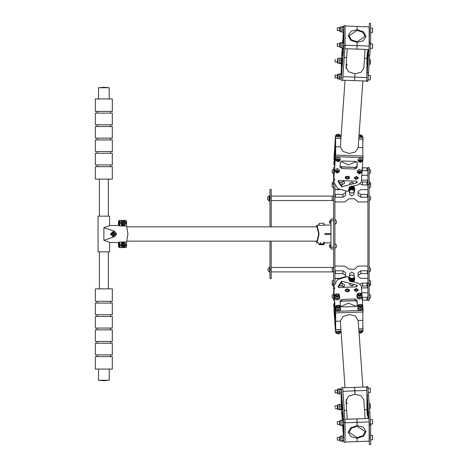 <?xml version="1.0" encoding="UTF-8"?>
<svg xmlns="http://www.w3.org/2000/svg" width="468" height="468" viewBox="0 0 468 468"><rect width="100%" height="100%" fill="white"/><g stroke="black" fill="none" stroke-linecap="round" stroke-linejoin="round"><path stroke-width="0.7" d="M334.579 167.567L333.637 167.567L333.637 300.433L334.579 300.433M334.298 283.491L333.637 283.491M334.889 282.368L334.889 185.632M334.298 184.509L333.637 184.509M367.883 171.294L366.988 170.662L362.156 170.644M367.883 175.079L361.817 175.395M362.355 167.819L366.988 167.825L367.883 168.457M361.483 180.121L367.438 180.121L367.883 180.437M332.169 184.69L332.169 186.235L332.169 184.69M332.169 186.75L332.169 182.994L333.637 181.52M332.169 183.035L332.169 183.55L332.169 183.035M332.169 172.481L332.169 170.381L333.637 168.913M332.169 170.422L332.169 170.937L332.169 170.422M332.169 172.522L333.637 173.991M333.637 183.175L332.169 184.649M332.169 186.791L333.637 188.259M332.169 199.362L332.169 197.262L333.637 195.788M332.169 197.303L332.169 197.818L332.169 197.303M332.169 199.403L333.637 200.871M332.169 284.965L332.169 281.209L333.637 279.741M332.169 281.25L332.169 281.765L332.169 281.25M332.169 283.351L333.637 284.825M332.169 270.697L332.169 268.597L333.637 267.129M332.169 268.638L332.169 269.153L332.169 268.638M332.169 270.738L333.637 272.212M332.169 284.45L332.169 283.421L332.169 284.45M332.169 285.006L333.637 286.48M332.169 297.578L332.169 295.478L333.637 294.009M332.169 295.519L332.169 296.033L332.169 295.519M332.169 297.619L333.637 299.087M334.889 189.347L339.54 189.663L335.334 189.663M367.883 185.562L366.988 184.93L362.53 184.93L360.185 183.947M343.746 180.666L344.653 183.041L341.973 184.93L341.973 182.093L344.062 181.385M334.889 197.543L335.334 197.227L342.915 197.227L345.589 195.337L345.589 191.552M334.889 201.328L335.778 201.954L344.7 201.954L349.157 198.801L354.504 198.801L358.073 201.954L366.988 201.954L367.883 201.328M367.883 197.543L367.438 197.227L360.746 197.227L358.073 195.337L358.073 191.552L360.746 189.663L358.073 191.552M367.883 189.347L367.438 189.663L360.746 189.663M354.06 192.108L354.06 194.39L351.831 195.963L349.602 194.39L349.602 192.108M349.602 183.672L351.831 182.093L354.054 183.561M354.06 187.147L354.06 185.907M361.355 181.9L366.988 182.093L367.883 182.725M338.598 182.093L341.973 182.093M334.889 194.706L335.334 194.39L342.915 194.39L345.589 192.5M358.073 192.5L360.746 194.39L367.438 194.39L367.883 194.706M351.831 193.126L353.568 192.541L353.053 192.822L354.282 191.33L353.551 190.078L351.848 189.581L350.111 190.078L349.38 191.301L350.082 192.529L351.831 193.126M335.334 278.337L339.54 278.337L334.889 278.653M367.883 285.275L366.988 285.907L361.355 286.1M344.062 286.615L341.973 285.907L338.598 285.907M345.589 275.5L342.915 273.61L335.334 273.61L334.889 273.294M367.883 273.294L367.438 273.61L360.746 273.61L358.073 275.5M351.901 274.95L353.568 275.465L351.831 274.874L350.193 275.395M367.883 278.653L367.438 278.337L360.746 278.337L358.073 276.448L358.073 272.663L360.746 270.773L367.438 270.773L367.883 270.457M360.185 284.053L362.53 283.07L366.988 283.07L367.883 282.438M341.973 285.907L341.973 283.07L344.653 284.959L343.746 287.334M345.589 276.448L345.589 272.663L342.915 270.773L342.915 273.61M334.889 270.457L335.334 270.773L342.915 270.773M367.883 266.672L366.988 266.046L358.073 266.046L354.504 269.199L349.157 269.199L344.7 266.046L335.778 266.046L334.889 266.672M354.06 282.093L354.06 280.993M354.06 275.956L354.06 273.61L351.831 272.037L349.602 273.61L349.619 275.933M354.054 284.439L351.831 285.907L349.602 284.328M367.883 299.543L366.988 300.175L362.355 300.181M367.883 287.563L367.438 287.878L361.483 287.878M367.883 292.921L361.817 292.605M362.156 297.356L366.988 297.338L367.883 296.706M344.7 266.046L335.778 266.046M354.504 269.199L349.157 269.199M358.073 276.448L360.746 278.337M344.7 201.954L335.778 201.954M354.504 198.801L349.157 198.801M370.603 170.422L370.603 172.522L369.129 173.991M370.603 172.481L370.603 171.967L370.603 172.481M370.603 170.381L369.129 168.913M370.603 183.035L370.603 186.791L369.129 188.259M370.603 186.75L370.603 186.235L370.603 186.75M370.603 184.649L369.129 183.175M370.603 197.303L370.603 199.403L369.129 200.871M370.603 199.362L370.603 198.847L370.603 199.362M370.603 197.262L369.129 195.788M370.603 183.55L370.603 184.579L370.603 183.55M370.603 182.994L369.129 181.52M370.603 281.25L370.603 285.006L369.129 286.48M370.603 283.31L370.603 284.45L370.603 283.31M369.129 284.825L370.603 283.351M370.603 281.209L369.129 279.741M370.603 268.638L370.603 270.738L369.129 272.212M370.603 270.697L370.603 270.182L370.603 270.697M370.603 268.597L369.129 267.129M370.603 284.965L370.603 284.45L370.603 284.965M370.603 295.519L370.603 297.619L369.129 299.087M370.603 297.578L370.603 297.063L370.603 297.578M370.603 295.478L369.129 294.009M269.972 226.869L269.972 189.411L271.218 189.411L271.218 226.869M271.218 269.667L269.972 269.667L269.972 278.589L271.218 278.589L271.218 241.131M269.972 269.667L269.972 241.131M267.608 199.362L267.608 197.262L269.082 195.788L269.082 200.871L267.608 199.403M267.608 197.303L267.608 197.818L267.608 197.303M269.082 196.905L269.972 196.993M269.972 199.666L269.082 199.76M269.474 199.666L269.474 200.871L269.082 200.819M269.082 195.84L269.474 195.788L269.474 196.993M269.474 196.905L269.474 199.76M269.703 271.007L269.703 268.334M268.082 270.644L268.082 268.597L269.556 267.129M346.144 289.048L345.144 290.359L345.513 291.231L348.601 291.675L349.602 290.359L349.233 289.493L346.144 289.048M346.636 289.569L348.49 289.838L348.713 290.359L348.11 291.149L346.256 290.885L346.033 290.359L346.636 289.569M345.753 178.723L348.9 178.788L349.602 177.641L348.993 176.559L345.84 176.494L345.144 177.641L345.753 178.723M346.402 178.29L346.033 177.641L346.455 176.951L348.344 176.992L348.713 177.641L348.291 178.326L346.402 178.29M323.961 224.008L324.271 224.125L323.961 223.903M324.271 224.125L324.271 225.085M318.755 225.085L318.948 223.967M322.627 244.7L320.399 244.7M118.462 221.294L119.831 220.399L125.044 220.399L119.328 220.399L124.541 220.399L119.328 220.399L118.462 221.294L118.462 225.541M118.96 242.459L118.96 246.706L119.831 247.601L125.044 247.601L119.328 247.601L124.541 247.601L119.328 247.601L118.462 246.706L118.462 242.459M125.243 247.601L120.03 247.601L125.746 247.601L120.533 247.601L125.746 247.601L126.617 246.706L126.617 242.038L126.617 246.706M119.662 246.706L119.164 246.706L120.03 247.601L120.533 247.601L119.662 246.706L119.662 242.038L126.617 242.038L127.916 234L126.617 225.962L126.617 221.294L125.746 220.399L120.03 220.399L125.243 220.399M119.662 225.962L119.164 225.541L119.164 221.294L120.03 220.399L125.746 220.399L120.533 220.399L119.662 221.294L119.662 225.962L126.617 225.962M336.357 245.01L336.357 247.11L334.889 248.578M336.357 220.931L336.357 223.031L334.889 224.505M127.039 226.869L317.064 226.869L318.667 234L317.064 241.131L127.039 241.131M315.859 241.131L317.064 242.915L319.071 234L317.064 225.085L315.859 226.869M330.964 234.445L324.979 234.445L324.979 233.555L330.964 233.555M317.064 225.085L321.569 225.477L323.961 225.096M333.637 248.982L330.964 248.982L330.964 219.018L333.637 219.018M324.271 242.313L324.078 244.033L323.441 243.875L323.441 242.313M323.441 243.875L318.755 243.875L323.78 244.167M318.755 243.875L318.755 242.915L317.064 242.915M320.685 243.875L320.685 242.313M320.399 223.3L322.627 223.3M112.963 236.451L110.448 234L113.285 231.549L110.898 234L112.963 236.451M109.588 251.837L109.652 242.371L103.878 240.312L114.631 236.697L116.626 234L114.631 231.303L103.878 227.688L109.652 225.629L109.588 216.163M109.652 242.459L119.164 242.459L119.662 242.038M119.164 225.541L109.652 225.541M109.652 251.837L98.058 251.837L98.058 216.163L109.652 216.163M118.96 221.294L118.96 225.541M119.164 246.706L119.164 242.459M121.972 247.484L120.381 245.027L121.762 242.576L120.598 245.027L121.972 247.484L124.734 247.484L126.114 245.027L124.734 242.576L121.972 242.576M124.318 247.484L122.476 247.484M122.481 225.424L124.517 225.424M121.972 225.424L124.734 225.424L126.114 222.973L124.734 220.516L121.972 220.516L120.598 222.973L121.762 225.424L120.381 222.973L121.762 220.516L124.318 220.516M124.634 247.484L124.008 247.484M125.383 243.863L122.283 243.009L121.452 246.191L124.552 247.046L125.383 243.863M123.417 246.367L122.288 245.7L122.768 243.869L123.429 243.693L122.136 245.027L123.441 246.367L124.745 245.027L123.441 243.693M121.972 220.516L124.383 220.516M124.734 225.424L124.383 225.424M125.383 224.137L124.552 220.954L121.452 221.809L122.283 224.991L125.383 224.137M123.429 224.307L122.768 224.131L122.288 222.3L123.429 221.633L122.136 222.973L123.441 224.307L124.745 222.973L123.417 221.633M123.54 244.138L122.669 245.027L123.54 245.922L124.406 245.027L123.54 244.138M123.54 222.078L122.669 222.973L123.54 223.862L124.406 222.973L123.54 222.078M114.432 233.356L113.35 232.713L112.261 233.356L112.261 234.643L113.35 235.287L114.432 234.643L114.432 233.356L113.215 232.795M113.215 235.205L114.174 234.643L114.174 233.356M109.05 380.244L103.855 380.689L109.208 380.244L109.208 369.1L109.208 380.244L98.508 380.244L98.508 369.1M98.508 87.756L103.855 87.311L98.508 87.756L98.508 98.9L98.508 87.756L109.208 87.756L103.843 87.311M102.24 98.9L112.326 98.9L112.326 111.384L95.384 111.384L95.384 98.9L102.24 98.9M95.384 113.168L112.326 113.168L112.326 124.763L95.384 124.763L95.384 113.168M95.384 126.547L112.326 126.547L112.326 138.136L95.384 138.136L95.384 126.547M95.384 139.92L112.326 139.92L112.326 151.515L95.384 151.515L95.384 139.92M95.384 153.299L112.326 153.299L112.326 164.888L95.384 164.888L95.384 153.299M95.384 166.672L112.326 166.672L112.326 179.156L95.384 179.156L95.384 166.672M108.166 288.844L112.326 288.844L112.326 301.328L95.384 301.328L95.384 288.844L108.166 288.844M95.384 303.112L112.326 303.112L112.326 314.701L95.384 314.701L95.384 303.112L95.384 314.701M95.384 316.485L112.326 316.485L112.326 328.08L95.384 328.08L95.384 316.485L95.384 328.08M95.384 329.864L112.326 329.864L112.326 341.453L95.384 341.453L95.384 329.864M95.384 343.237L112.326 343.237L112.326 354.832L95.384 354.832L95.384 343.237L95.384 354.832M95.384 356.616L112.326 356.616L112.326 369.1L95.384 369.1L95.384 356.616M336.357 222.99L336.357 222.475L336.357 222.99M336.357 220.89L334.889 219.422M330.964 220.621L329.981 220.621L329.536 221.071L329.536 222.856L330.964 223.3M329.981 223.3L329.981 220.621M336.357 247.069L336.357 246.554L336.357 247.069M336.357 244.969L334.889 243.495M330.964 244.7L329.536 245.144L329.536 246.928L329.981 247.379L330.964 247.379M329.981 247.379L329.981 244.7M357.16 42.348L363.25 40.833L366.034 36.334L363.402 31.789L357.096 29.736L351.006 31.245L348.221 35.749L350.854 40.295L357.16 42.348M357.16 41.716L351.48 39.868L349.116 35.779L357.102 30.361L362.776 32.21L365.145 36.305L357.16 41.716M341.301 79.308L343.857 45.683L343.857 25.506L343.576 31.994L341.968 32.093L341.821 31.087L341.968 32.093L341.716 31.719L340.201 31.748L340.371 26.846L339.774 27.442L339.633 30.619L340.201 31.748L339.645 31.134M341.33 62.852L341.195 73.926M341.968 32.093L343.389 32.146L342.658 42.412L342.114 42.389L343.588 42.442L343.845 42.816L343.658 47.631L341.968 47.853L341.821 46.847L341.968 47.853L341.716 47.484L340.201 47.514L340.371 42.611L339.774 43.208L339.633 46.385L340.201 47.514L339.645 46.894M342.272 47.865L341.535 58.336M342.781 50.842L342.512 56.166L342.781 50.842M342.266 58.085L341.845 66.45L342.266 58.085M343.143 42.43L343.395 39.64L343.454 42.442M343.231 47.9L343.05 49.444L342.98 47.888M343.225 51.164L341.973 70.452L343.29 51.17M342.383 47.871L341.973 55.318L342.517 47.876M342.904 42.418L343.272 35.638L342.775 42.412M343.857 45.683L345.103 45.724L345.103 25.547L343.857 25.506M345.103 45.724L342.635 80.631L341.388 80.59M365.122 49.409L363.794 68.158L361.015 72.329L354.902 73.833L354.656 80.607L354.902 73.833L348.601 71.762L345.992 67.211L347.086 64.221M346.841 67.684L346.226 68.656M342.664 80.186L366.678 81.034L366.924 77.571L342.909 76.717M346.659 57.622L344.267 57.535M357.131 42.342L356.885 49.117L357.131 42.342L350.83 40.277L348.221 35.726L351.018 31.239L357.131 29.736L363.425 31.806L366.034 36.352L363.244 40.845L357.131 42.342M345.115 45.232L369.153 46.08L369.153 26.851L357.131 26.424L357.131 29.736L357.131 26.424L345.144 25.997M344.893 48.695L368.907 49.544L369.153 46.08M366.643 81.034L369.334 43.969L369.334 23.792M367.31 52.416L366.889 58.336L367.31 52.416M367.339 63.075L367.561 58.272L367.339 63.075M367.983 61.191L367.965 58.278L367.983 61.191M367.678 61.963L367.456 66.865L367.585 61.963M369.153 30.929L369.392 27.758L369.457 32.216L369.153 42.003M368.181 49.52L368.392 53.001L367.725 59.29L367.456 53.931L367.965 49.514M370.638 23.476L370.586 44.015L367.924 81.35M367.31 72.598L368.556 72.639M369.767 55.511L368.521 55.464M367.778 52.603L368.146 52.609M368.053 55.288L367.684 55.277M364.496 58.254L366.924 58.336L366.924 77.571M372.581 28.209L370.773 28.144L372.581 28.209L372.616 28.899L372.423 32.666L370.785 32.608M337.323 30.163L337.37 27.858L337.323 30.163M372.581 43.974L370.592 43.904L372.581 43.974L372.423 48.432L370.276 48.356M337.323 45.922L337.37 43.618L337.323 45.922M369.591 59.67L370.363 59.717L370.165 63.736M335.135 60.852L335.141 59.342L335.135 60.852M368.363 75.389L370.352 75.465L370.165 79.32M335.094 77.425L335.141 75.108L335.094 77.425M339.727 28.332L339.68 30.613L337.276 30.531L337.258 30.163M342.114 30.092L341.985 26.775L341.821 31.087L342.114 30.092L343.588 30.145L343.448 32.146M342.114 26.623L343.588 26.682L342.114 26.623M342.184 27.36L343.658 27.413M343.805 26.922L343.588 30.145M339.727 44.097L339.68 46.379L337.276 46.291L337.258 45.928M342.114 45.852L341.985 42.541L341.821 46.847L342.114 45.852L343.588 45.899L343.448 47.906M342.184 43.12L343.658 43.167M343.805 42.687L343.588 45.899M337.498 75.582L337.451 77.869L335.047 77.782M339.879 77.349L339.756 74.026L339.499 79.051L339.739 79.344L339.879 77.349L341.359 77.401L341.505 78.408L341.219 79.396L339.739 79.344M339.756 74.026L341.359 73.932L341.611 74.307L341.219 79.396M339.955 74.611L341.429 74.664M341.593 74.219L341.359 77.401M337.469 60.366L337.44 62.039M339.938 58.149L341.412 58.202L341.406 63.385L339.557 63.391L339.938 58.149L339.505 63.291L337.972 63.238L338.142 58.336L337.545 58.933L337.405 62.104L337.972 63.238L337.416 62.624M339.932 60.232L341.406 60.284L341.371 58.196M339.803 62.934L341.283 62.981L341.406 63.385M341.406 60.284L341.283 62.981M334.877 163.408L334.877 158.049L335.252 158.061L334.877 158.049L334.632 161.513L334.632 153.001L334.877 149.538L335.433 149.555M334.632 166.871L334.877 149.538M356.435 161.612L348.455 164.835L340.798 161.472M356.002 167.31L340.915 166.778M334.632 161.793L333.713 163.069L334.632 166.59M340.956 138.23L335.468 138.037L333.941 159.606L334.632 160.682M362.84 142.313L363.074 139.014L358.792 138.861M358.903 137.288L363.074 137.434L363.074 139.014M341.067 136.656L335.468 136.457L335.468 138.037M335.468 136.457L333.941 159.606M333.713 161.495L334.544 160.448M358.78 139.019L362.84 139.16L362.84 147.672L358.178 147.508L355.37 151.995L349.263 153.498L342.962 151.427L340.353 146.876L345.056 80.268M335.679 155.066L335.679 146.712L340.353 146.876L335.679 146.712L335.433 150.175L335.679 138.2L340.944 138.388M335.433 155.534L335.679 138.2M358.178 147.508L362.84 147.672L362.84 156.031M350.082 190.102L349.859 186.791L358.43 184.778L361.349 181.976L363.074 157.611L335.468 156.634L333.941 178.209L334.714 179.841L333.713 181.683L337.779 188.616L347.595 191.459L348.291 191.049L349.07 188.247M347.484 176.067L349.602 177.717L347.262 179.215L345.144 177.559L347.484 176.067M356.388 176.377L358.506 178.033L356.166 179.531L354.048 177.957L356.388 176.377L354.048 177.957L356.166 179.531L358.506 178.033L356.388 176.377M356.996 167.813L357.353 162.712L355.662 161.454L342.301 160.98L340.429 162.18L340.072 167.281L341.769 168.538L355.124 169.012L356.996 167.813L356.996 166.239L355.124 167.433L341.769 166.965L340.154 166.081M356.054 181.104L357.318 181.912L356.446 182.941L341.564 186.785L338.171 181.683L338.329 180.478L356.054 181.104M335.468 156.634L335.468 155.06L363.074 156.037L363.074 157.611M335.468 155.06L333.941 178.209M333.713 180.092L333.713 181.672L333.713 180.092L334.544 179.051M357.271 162.337L356.996 166.239M338.235 180.9L341.113 184.93M349.754 183.093L352.895 182.286M341.564 186.785L341.564 185.211M356.212 178.899L354.943 177.91L356.347 177.009L357.616 178.004L356.212 178.899M358.043 159.489L360.383 157.833L362.495 159.489M358.043 160.904L360.161 162.56L362.501 160.986L360.383 159.412L358.043 160.904M358.933 160.939L360.337 160.038L361.606 160.986L360.202 161.928L358.933 160.939L359.547 161.653L360.881 161.7L361.606 160.922M361.144 160.267L361.6 160.898M361.606 160.91L360.881 161.7L361.349 160.553M360.881 161.068L359.547 161.021L359.547 161.653L360.881 161.7M359.547 161.653L358.95 160.834M359.19 160.53L359.547 161.021M358.968 160.776L359.465 160.226M357.242 170.82L359.582 169.17L361.694 170.82M357.242 172.242L359.354 173.897L361.7 172.318L359.582 170.744L357.242 172.242M358.131 172.271L359.535 171.376L360.805 172.37L359.401 173.265L358.131 172.271M358.131 172.259L358.74 172.99L360.079 173.037L360.805 172.259L360.079 173.037L360.547 171.891M360.342 171.604L360.799 172.236M360.079 172.405L358.74 172.359L358.74 172.99L360.079 173.037M358.74 172.99L358.149 172.171M358.389 171.867L358.74 172.359M358.16 172.113L358.663 171.563M335.772 160.196L335.772 158.623L337.44 157.096L340.16 158.219L340.236 160.196L340.16 159.799L337.44 158.67L335.772 160.196L335.849 160.594L338.569 161.723L340.236 160.196M336.708 160.436L337.668 159.284L339.341 160.196L338.346 161.109L336.708 160.436M336.667 160.132L337.65 160.98L338.943 160.74L339.341 160.132M338.651 159.372L339.183 159.746M339.271 159.898L338.943 160.74L339.107 159.693M338.943 160.114L337.65 160.354L337.65 160.98L338.943 160.74M337.65 160.98L336.708 160.308L336.995 159.576M336.901 159.816L337.65 160.354M334.977 170.036L337.311 168.381L339.429 170.036M334.977 171.452L337.089 173.107L339.429 171.61L337.311 169.96L334.977 171.452M335.866 171.487L337.27 170.586L338.54 171.581L337.135 172.476L335.866 171.487M335.866 171.469L336.474 172.201L337.814 172.247L338.54 171.469L337.814 172.247L338.282 171.101M338.077 170.814L338.534 171.446M337.814 171.616L336.474 171.569L336.474 172.201L337.814 172.247M336.474 172.201L335.884 171.382M336.123 171.077L336.474 171.569M335.895 171.323L336.398 170.773M335.597 136.463L338.148 135.24L340.523 136.638M338.148 135.24L338.148 136.287L337.697 136.539M338.569 136.568L338.148 136.287M335.626 136.153L335.626 136.463M358.962 136.404L360.413 136.03L362.788 137.428M360.413 136.03L360.413 137.077L359.962 137.323M360.834 137.358L360.413 137.077M357.16 438.264L363.449 436.182L366.034 431.625L363.232 427.149L357.096 425.658L350.807 427.74L348.221 432.297L351.029 436.767L357.16 438.264M357.16 437.633L349.116 432.262L351.439 428.161L357.102 426.289L365.145 431.654L362.817 435.755L357.16 437.633M343.764 441.143L343.857 422.317L341.271 389.417M341.535 409.652L342.272 420.129M342.664 425.593L343.389 435.854M341.195 394.103L341.312 404.469M342.781 417.158L342.512 411.834L342.781 417.158M342.266 409.915L341.845 401.55L342.266 409.915M343.454 425.564L343.395 428.36L343.143 425.576M342.98 420.106L343.05 418.556L343.231 420.1M342.775 425.587L343.272 432.362L342.904 425.582M342.517 420.124L341.973 412.682L342.383 420.129M342.02 399.83L343.272 417.228L342.155 399.824M343.857 442.494L345.103 442.453L345.103 422.276L343.857 422.317M345.103 422.276L342.635 387.369L341.388 387.41M346.226 399.344L346.841 400.315M347.086 403.779L345.992 400.789L348.601 396.238L354.902 394.167L361.015 395.671L363.794 399.842L365.122 418.591M364.496 409.746L366.924 409.664L366.924 390.429L354.902 390.856L354.656 387.393L354.902 394.167L354.902 390.856L342.909 391.283M366.924 390.429L366.678 386.966L342.664 387.814M344.267 410.465L346.659 410.377M357.131 438.264L357.131 441.576L357.131 438.264L351.018 436.761L348.221 432.274L350.83 427.723L357.131 425.658L363.244 427.155L366.034 431.648L363.425 436.194L357.131 438.264M345.144 442.003L369.153 441.149L369.153 421.92L357.131 422.347L356.885 418.883L357.131 425.658L357.131 422.347L345.115 422.768M369.153 421.92L368.907 418.456L344.893 419.305M369.334 444.208L369.334 424.031L366.643 386.966M367.31 415.584L366.889 409.664L367.31 415.584M367.848 404.919L367.965 409.722L367.918 404.914M367.579 409.336L367.286 404.533L367.515 409.336M368.152 412.717L368.375 415.391L368.152 412.717M367.678 415.403L367.456 412.729L367.555 415.403M369.153 425.997L369.457 435.784L369.392 440.242L369.153 437.071M367.965 418.486L367.456 401.135L368.181 418.48M368.521 412.536L369.767 412.489L370.644 425.4L370.644 444.471L369.381 444.6M367.31 395.401L368.556 395.361L369.767 412.489M368.556 395.361L367.918 386.638L366.666 386.691M370.276 419.644L372.423 419.568L372.505 420.258L372.581 424.026L370.592 424.096M337.323 423.967L337.258 422.072M370.785 435.392L372.423 435.334L372.616 439.171L372.586 439.791L370.773 439.856M337.323 439.733L337.276 437.469L337.323 439.733M370.206 388.101L370.352 392.535L368.363 392.611M335.047 390.218L337.451 390.131L337.557 391.868L337.545 392.804L335.141 392.892L335.047 390.218L335.129 392.863M369.363 403.878L370.194 403.843L370.387 407.903M339.663 422.013L339.727 423.903M342.184 424.874L343.658 424.821L343.845 425.184L343.588 425.558L341.985 425.459L341.968 420.141L341.909 425.336L340.371 425.389L340.201 420.486L339.633 421.621L339.774 424.792L340.371 425.389L339.75 424.581M342.114 422.142L343.588 422.089L343.658 424.821M341.968 420.141L343.658 420.369L343.805 425.313M343.448 420.089L343.588 422.089M339.663 437.779L339.727 439.668M342.184 440.634L343.658 440.581L343.845 440.944L343.588 441.324L341.985 441.225L341.968 435.907L341.909 441.102L340.371 441.154L340.201 436.252L339.633 437.381L339.774 440.558L340.371 441.154L339.727 440.06M342.114 437.896L343.588 437.843L343.658 440.581M341.968 435.907L343.658 436.135L343.799 441.078M343.448 435.854L343.588 437.843M337.434 406.288L337.498 408.178M339.955 409.155L341.429 409.102L341.611 409.459L341.359 409.833L339.756 409.734L339.739 404.416L339.68 409.611L338.142 409.664L337.972 404.761L337.416 405.399L337.586 409.044M339.885 406.417L341.359 406.364L341.429 409.102M339.739 404.416L341.424 404.644L341.593 409.541M341.219 404.364L341.359 406.364M339.932 394.15L339.592 388.773L339.674 393.84L341.406 394.097L341.628 393.132L341.406 394.097M341.295 389.417L341.628 393.132L341.453 388.99L341.295 389.417L339.815 389.47M339.938 392.231L341.412 392.178M339.592 388.773L341.383 388.809M340.798 306.528L348.455 303.165L356.435 306.388M335.433 318.445L334.877 318.462L334.877 309.951L335.252 309.939L334.877 309.951L334.632 306.487L334.632 301.129M340.915 301.222L356.002 300.69M334.877 318.462L334.877 304.592M333.713 287.908L333.713 286.317L333.713 287.908L334.544 288.949M335.468 312.94L333.941 289.791L335.468 312.94L363.074 311.963L363.074 310.389L335.468 311.366M340.154 301.918L341.769 301.035L355.124 300.567L356.996 301.761L357.271 305.662M341.113 283.07L338.235 287.1M352.895 285.714L349.754 284.907M363.074 310.389L361.349 286.024L358.43 283.222L352.363 281.654M349.093 279.846L348.291 276.951L347.595 276.541L337.516 279.577L333.713 286.328L334.714 288.159L333.941 289.791M347.262 288.785L349.602 290.283L347.484 291.933L345.144 290.441L347.262 288.785M356.166 288.469L358.506 289.967L356.388 291.623L354.048 290.043L356.166 288.469L354.048 290.043L356.388 291.623L358.506 289.967L356.166 288.469M357.353 305.224L355.662 306.546L342.301 307.02L340.429 305.82L340.072 300.784L341.769 299.461L355.124 298.988L356.996 300.187L357.353 305.347M341.564 282.789L341.564 281.215L338.171 286.317L338.329 287.522L356.054 286.896L357.318 286.088L356.446 285.059L356.446 286.632M341.564 281.215L356.446 285.059M362.84 311.969L362.84 320.328L358.178 320.492L362.84 320.328L362.84 328.84L358.78 328.981M345.056 387.732L340.353 321.124L335.679 321.288L340.353 321.124L342.962 316.573L349.263 314.502L355.37 316.005L358.166 320.492M340.944 329.612L335.679 329.8L335.433 312.466M335.679 329.8L335.679 312.934M333.713 306.505L333.713 304.914L333.713 306.505L334.544 307.552M335.468 331.543L333.941 308.394L335.468 331.543L341.067 331.344M362.84 325.687L363.074 330.566L358.903 330.712M363.074 328.986L358.792 329.139M340.956 329.77L335.468 329.963M333.713 304.931L334.632 306.207M334.632 307.318L333.941 308.394M334.632 301.41L333.713 304.914L334.632 301.41M356.212 289.101L357.616 289.996L356.347 290.991L354.943 290.09L356.212 289.101M362.472 330.584L360.383 331.923L358.968 331.625M358.933 305.487L360.337 306.382L361.606 305.393L360.202 304.493L358.933 305.487M358.131 294.15L359.535 295.051L360.805 294.056L359.401 293.161L358.131 294.15M340.207 331.373L337.44 332.66L335.849 331.525M336.708 305.984L337.668 307.143L339.341 306.23L338.346 305.311L336.708 305.984M335.866 294.939L337.27 295.834L338.54 294.846L337.135 293.945L335.866 294.939M339.341 306.493L338.071 307.488L336.667 306.23M340.452 307.938L339.335 309.483L338.13 309.757L336.884 309.57L335.55 308.026L335.55 306.938L338.13 308.669L340.452 306.85M335.626 309.266L338.148 310.179L340.523 309.091L340.523 310.138L339.335 310.834L338.148 311.226L336.884 310.922L335.626 310.313L335.486 307.265L335.626 310.313M338.148 310.179L338.148 311.226M340.523 309.091L340.458 307.979M338.54 295.162L337.27 296.15L335.866 294.893M339.651 296.601L338.534 298.145L337.323 298.42L336.082 298.233L334.749 296.689L334.749 295.601L337.323 297.332L339.651 295.513M334.825 297.929L337.346 298.841L339.721 297.759L339.721 298.8L338.534 299.502L337.346 299.889L336.082 299.59L334.825 298.976L334.684 295.928L334.825 298.976M337.346 298.841L337.346 299.889M339.721 297.759L339.657 296.648M361.606 305.709L360.337 306.698L358.933 305.44M362.718 307.148L361.6 308.693L360.395 308.968L359.149 308.781L357.815 307.236L357.815 306.148L360.395 307.88L362.718 306.06M357.891 308.476L360.413 309.389L362.788 308.307L362.788 309.348L361.6 310.05L360.413 310.436L359.149 310.138L357.891 309.524L357.751 306.476L357.891 309.524M360.413 309.389L360.413 310.436M362.788 308.307L362.723 307.195M360.805 294.372L359.535 295.361L358.131 294.103M361.916 295.811L360.799 297.356L359.588 297.63L358.348 297.443L357.014 295.899L357.014 294.811L359.588 296.542L361.916 294.723M357.09 297.139L359.611 298.058L361.986 296.969L361.986 298.017L360.799 298.713L359.611 299.099L358.348 298.8L357.09 298.186L356.949 295.144L357.09 298.186M359.611 298.058L359.611 299.099M361.986 296.969L361.922 295.858M366.672 81.321L367.918 81.362M367.883 80.97L367.906 81.309M370.633 23.447L369.381 23.4M372.505 47.742L372.616 44.63M337.37 43.618L339.774 43.705M337.276 44.951L337.323 44.033M372.505 31.976L372.616 28.864M339.739 27.787L337.37 27.858L339.774 27.94M337.276 29.186L337.323 28.267M370.328 75.541L370.282 76.044M370.206 79.905L370.252 79.525M370.293 79.01L370.346 77.91M370.352 77.676L370.375 76.904M335.053 76.313L335.141 75.108L337.545 75.196M335.029 77.033L335.041 76.612M370.282 63.443L370.323 62.7M370.34 62.209L370.381 59.962M335.047 62.016L337.451 62.104M335.041 62.004L335.029 61.653M335.041 60.945L335.065 60.232M341.698 46.847L341.71 47.385M340.324 42.892L341.862 42.933M341.968 47.859L342.272 47.871M341.698 31.081L341.71 31.625M340.324 27.126L341.862 27.167M339.832 58.219L341.359 58.167M341.347 63.484L339.704 63.549M339.879 58.114L338.142 58.336M339.475 77.94L339.499 79.051L337.972 78.998L338.142 74.096L337.545 74.722M339.622 74.5L339.592 74.862M339.903 73.88L341.195 73.897M339.54 78.922L339.47 78.408M339.692 79.373L341.201 79.396M372.423 435.334L372.393 436.03M372.616 439.247L372.505 436.024M337.329 439.78L337.258 437.837M337.258 437.767L339.68 437.387M372.423 419.568L372.393 420.463M372.616 423.417L372.505 420.258M337.258 422.037L337.276 421.709L339.68 421.621M370.387 407.394L370.334 405.61M370.328 405.464L370.293 404.767M370.176 403.925L370.165 404.563M335.053 407.493L335.035 406.832M335.029 406.686L335.029 406.136M370.311 389.306L370.27 388.645M370.387 391.57L370.381 391.219M370.375 391.061L370.363 390.593M370.346 390.172L370.323 389.616M335.117 392.734L335.065 391.979M341.862 440.833L341.985 441.225M341.716 436.264L341.698 437.124M341.757 436.153L340.201 436.252M341.856 425.055L341.985 425.459M341.716 420.51L341.698 421.212M341.698 421.223L341.704 421.551M341.757 420.387L340.201 420.486L340.166 421.2M339.592 393.155L339.651 393.734M339.569 392.734L339.592 393.132M339.47 389.592L339.475 390.06M339.721 393.916L338.142 393.904L337.972 389.002L339.493 388.978M339.592 408.897L339.628 409.336M339.487 404.785L339.47 405.499M339.674 404.475L337.867 404.773M339.54 278.337L345.577 276.641M359.009 332.239L360.337 332.865L361.548 331.636M336.726 332.426L337.668 333.625L339.3 332.953L339.282 332.426M340.493 331.362L340.523 331.672L340.523 331.362M362.764 330.578L362.788 330.882L362.788 330.572M352.948 281.625L352.825 278.273L353.533 278.542L353.34 278.05L354.036 278.173L353.814 277.705L354.036 281.016L352.258 281.771L350.169 281.397L349.654 281.04L349.654 278.203L350.128 278.244L350.128 281.081M353.814 277.705L354.393 277.735L354.118 277.308L354.411 277.705L354.411 280.543L354.065 280.654M354.352 276.916L354.411 280.156M349.093 279.636L349.315 276.974M349.286 280.227L349.093 277.272L349.438 277.46M349.654 280.712L349.286 280.601L349.573 277.36L350.947 278.302L352.808 278.273M351.234 278.366L351.234 281.52M350.947 278.302L350.836 278.823L351.491 278.94L351.491 281.777M351.538 281.783L351.532 278.407M350.836 281.66L350.836 278.823L350.795 281.648M350.637 278.203L350.795 278.811L350.912 278.29M350.204 281.414L350.204 278.577L350.637 278.513L350.637 281.356M350.386 278.086L350.169 278.559L350.356 278.068M350.128 277.933L350.169 281.397M349.924 277.776L349.678 281.063M349.731 277.577L349.654 278.203L349.9 277.752M349.303 280.63L349.303 277.793L349.719 277.893M349.59 277.389L349.309 277.735M349.093 277.272L349.403 276.927L349.573 277.36M349.409 276.951L349.099 280.139M349.163 277.191L349.391 276.5M349.543 276.061L349.397 276.471M350.199 275.389L349.596 275.845M350.836 275.096L352.714 275.067L354.007 275.886M354.253 276.418L354.089 276.009M354.282 276.658L354.498 277.12M354.247 277.401L354.574 277.237L354.574 280.075M354.118 277.308L354.264 276.898M354.212 277.103L354.393 280.572M354.036 281.016L353.978 277.84M353.369 278.033L353.592 281.046M353.568 281.362L353.568 278.519L353.533 281.379M352.503 278.349L352.913 278.799L353.094 278.489L353.094 281.326M352.913 281.637L352.79 278.279M352.211 278.396L352.503 281.502M352.258 281.771L352.258 278.934L352.217 281.771M351.872 278.419L352.217 278.934L352.17 278.401M351.567 278.407L351.872 281.572M350.842 275.096L351.889 274.95M349.859 192.371L351.486 193.032L350.093 192.541M351.509 193.032L352.422 192.997L351.526 193.038M353.018 192.834L352.457 192.991M354.504 188.089L354.598 191.002L354.282 191.33M354.235 187.551L354.504 190.511L354.118 190.341M353.802 187.112L354.235 187.2L354.235 190.037L353.966 190.458L354.212 190.008L353.779 189.944L353.773 186.767L353.773 189.61L353.322 189.622L353.322 186.785L353.773 186.767M352.767 189.715L352.568 186.282L353.322 186.785M349.695 190.458L349.426 187.2L349.859 187.112M349.456 190.88L349.157 190.511L349.426 187.551M349.38 191.33L349.157 188.089M354.235 191.751L353.943 192.196M352.445 192.991L353.042 192.822M349.467 191.775L349.157 191.102M349.321 191.313L349.456 191.751M349.35 190.809L349.38 191.301M349.07 188.148L349.07 191.014M349.543 190.341L349.169 190.482L349.169 187.645M349.467 190.856L349.157 190.511M349.567 190.651L349.426 190.037L349.719 190.435M349.883 190.26L349.45 190.008L349.45 187.171M350.339 189.938L349.894 189.61L349.883 189.944M350.111 190.078L349.894 186.767M350.433 186.48L350.433 189.318L350.339 186.785M350.59 189.821L350.468 189.3L350.62 189.809M350.895 189.715L350.468 189.3L350.468 186.463M351.175 189.645L350.895 186.562M351.094 186.282L351.094 189.119L351.135 186.27M351.509 189.599L351.135 189.107L351.216 189.639M351.807 186.206L351.509 189.283L351.509 186.445M351.813 189.581L351.807 189.043L351.848 189.581M352.152 189.599L351.854 186.206M352.445 189.639L352.152 186.445M352.527 186.27L352.486 189.645M353.194 186.463L353.194 189.3L352.767 189.4L352.767 186.562M353.042 189.809L353.194 189.3L353.071 189.821M353.322 189.938L353.235 186.48M353.551 190.078L353.802 189.628L353.58 190.102M353.779 190.26L353.779 189.944M354.212 187.171L354.188 190.137M354.194 190.856L354.498 187.645M354.504 190.511L354.206 190.88M354.598 188.148L354.598 190.985L354.311 190.809M354.282 191.301L354.598 191.002M354.206 191.751L354.34 191.313M354.504 191.102L354.194 191.775M353.966 192.172L354.177 191.833M367.883 184.509L367.883 167.567L369.129 167.567L369.129 184.509L367.883 184.509L367.883 300.433L369.129 300.433L369.129 283.491L367.883 283.491M369.129 283.491L369.129 184.509M366.988 167.825L366.988 170.662M362.53 170.662L362.53 167.825M342.915 180.636L342.915 181.976M367.438 180.121L367.438 182.181M366.988 182.093L366.988 184.93M362.53 184.93L362.53 182.093M342.915 194.39L342.915 197.227M335.334 197.227L335.334 194.39M367.438 194.39L367.438 197.227M360.746 197.227L360.746 194.39M366.988 283.07L366.988 285.907M362.53 285.907L362.53 283.07M335.334 273.61L335.334 270.773M367.438 270.773L367.438 273.61M360.746 273.61L360.746 270.773M366.988 297.338L366.988 300.175M362.53 300.175L362.53 297.338M342.915 286.024L342.915 287.364M367.438 285.819L367.438 287.878M269.972 198.333L271.218 198.333M269.17 199.666L269.17 196.993M269.644 270.937L269.556 268.24M323.698 244.7L319.328 244.7M333.637 247.198L330.964 247.198M330.964 220.802L333.637 220.802M319.328 223.3L323.698 223.3M103.878 240.312L103.878 227.688M118.96 246.706L118.462 246.706M119.164 221.294L119.662 221.294M113.35 231.818L111.22 234L113.35 236.182L115.479 234L113.35 231.818M113.285 236.451L115.678 234L113.285 231.549L113.285 236.451M114.133 234L113.519 232.818M98.508 380.244L103.855 380.689L102.58 380.244M109.208 98.9L109.208 87.756L103.855 87.311L99.561 87.756M103.855 87.311L107.049 87.756M370.644 23.529L369.398 23.488M367.965 80.97L366.719 80.929M369.334 43.969L370.586 44.015M370.644 42.6L369.398 42.553M369.451 33.017L369.153 33.006M368.375 52.609L367.555 52.597M337.457 78.337L337.779 74.213M341.769 168.538L341.769 166.965M355.124 167.433L355.124 169.012M356.446 181.368L356.446 182.941M335.55 136.463L335.556 135.913L338.13 134.269L340.452 136.083M359.044 135.287L360.395 135.053L362.718 136.872M370.644 425.4L369.398 425.447M370.586 423.985L369.334 424.031M366.719 387.071L367.965 387.03M370.644 444.471L369.398 444.512M369.451 434.983L369.153 434.994M338.142 393.904L337.545 393.301L337.405 389.984M356.996 301.761L356.996 300.187M341.769 301.035L341.769 299.461M355.124 298.988L355.124 300.567M338.101 307.88L339.897 306.476L337.908 305.206L336.112 306.61L338.101 307.88M337.299 296.542L339.095 295.138L337.106 293.869L335.31 295.273L337.299 296.542M360.366 307.09L362.162 305.686L360.173 304.416L358.377 305.82L360.366 307.09M359.564 295.758L361.36 294.349L359.371 293.079L357.575 294.483L359.564 295.758M338.06 74.804L338.112 74.213M337.937 405.879L337.931 405.481M337.931 405.475L337.949 404.878M336.176 332.04L336.112 332.461L338.101 333.731L339.832 332.04M335.644 331.537L335.556 332.087M340.458 331.367L340.458 331.999L340.289 331.373M359.038 332.625L360.366 332.947L362.097 331.25M359.044 332.713L360.395 332.947M362.723 330.578L362.723 331.215L362.554 330.584M332.736 200.561L271.218 200.561M332.736 196.104L271.218 196.104M332.736 271.896L271.218 271.896M332.736 267.439L271.218 267.439M269.556 272.212L268.082 270.685M323.961 244.431L323.961 244.097M319.059 244.431L319.059 244.097M110.542 343.237L110.542 341.453L110.542 343.237M110.542 316.485L110.542 314.701L110.542 316.485M112.326 164.888L112.326 153.299M330.964 225.085L324.119 225.085M330.964 242.915L324.271 242.915M323.961 223.569L323.961 225.225M319.059 223.569L319.059 225.096M122.856 245.992L123.254 245.027L122.856 244.068M108.313 288.844L108.313 251.837M108.313 216.163L108.313 179.156M99.397 288.844L99.397 251.837M99.397 216.163L99.397 179.156M97.168 111.384L97.168 113.168M110.542 111.384L110.542 113.168M97.168 124.763L97.168 126.547M110.542 124.763L110.542 126.547M97.168 138.136L97.168 139.92M110.542 138.136L110.542 139.92M97.168 151.515L97.168 153.299M110.542 151.515L110.542 153.299M97.168 164.888L97.168 166.672M110.542 164.888L110.542 166.672M95.384 288.844L95.384 301.328M97.168 301.328L97.168 303.112M110.542 301.328L110.542 303.112M97.168 314.701L97.168 316.485M97.168 328.08L97.168 329.864M110.542 328.08L110.542 329.864M97.168 341.453L97.168 343.237M97.168 354.832L97.168 356.616M110.542 354.832L110.542 356.616M358.155 147.824L362.893 80.9M346.004 66.901L347.285 48.777M369.363 64.122L370.194 64.157M368.047 79.841L370.194 79.917M337.428 78.484L337.972 78.998L337.405 78.174M339.68 74.155L338.142 74.096M358.043 159.407L358.043 160.986M362.501 159.407L362.501 160.986M357.236 170.744L357.236 172.318M361.7 170.744L361.7 172.318M334.971 169.954L334.971 171.534M339.429 169.954L339.429 171.534M335.55 136.001L335.889 135.03L338.118 134.105L340.107 135.012L340.458 136.282M359.055 135.135L360.383 134.889L361.863 135.34L362.723 137.071M358.155 320.176L362.893 387.1M346.004 401.099L347.285 419.223M337.37 424.382L339.774 424.295M337.37 440.142L339.774 440.06M368.047 388.159L370.194 388.083M369.591 408.33L370.352 408.301M335.141 408.658L337.545 408.57M335.047 405.984L337.451 405.896M338.142 409.664L337.668 409.436L337.498 408.57M337.563 389.2L337.972 389.002L337.405 390.136M361.606 305.44L361.606 305.756M360.805 294.103L360.805 294.419M339.341 306.23L339.341 306.54M338.54 294.893L338.54 295.209M335.55 306.938L336.41 305.487L338.978 305.189L340.119 305.973L340.458 308.026M334.749 295.601L335.609 294.15L338.171 293.857L339.318 294.635L339.657 296.689M357.815 306.148L358.675 304.697L361.243 304.405L362.384 305.183L362.723 307.236M357.014 294.811L357.874 293.366L360.442 293.067L361.583 293.846L361.922 295.899M340.371 42.611L339.75 43.389M340.371 26.846L339.774 27.431M339.639 436.954L339.633 437.364M339.639 421.188L339.633 421.598M337.756 404.814L337.516 405.025M337.405 405.75L337.416 405.376M335.55 331.537L335.889 332.97L338.118 333.895L339.598 333.45L340.458 331.999M359.055 332.865L360.383 333.111L361.863 332.66L362.723 331.215M354.217 276.278L354.411 276.559M354.212 277.191L354.399 277.688M349.391 191.506L349.181 191.131M349.397 191.043L349.186 190.546M349.567 190.511L349.473 190.137M354.475 190.546L354.264 191.043M354.481 191.131L354.27 191.506"/></g></svg>
